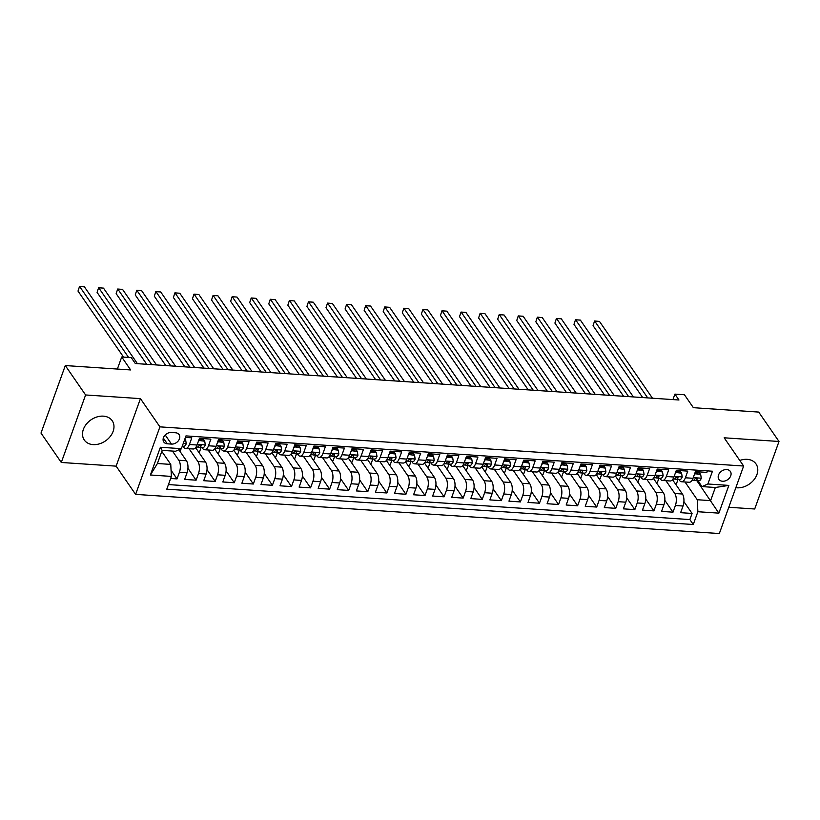 <?xml version="1.0" encoding="UTF-8"?>
<svg xmlns="http://www.w3.org/2000/svg" width="820" height="820" viewBox="0 0 820 820"><rect width="100%" height="100%" fill="white"/><g stroke="black" fill="none" stroke-linecap="round" stroke-linejoin="round"><path stroke-width="1.23" d="M735.837 487.695A16.964 12.782 145.4 0 0 736.924 487.808A16.964 12.782 145.4 0 0 753.969 479.782A16.964 12.782 145.4 0 0 756.009 463.946A16.964 12.782 145.4 0 0 747.174 459.343A16.964 12.782 145.4 0 0 739.794 460.461M103.371 416.15A16.964 12.782 145.4 0 0 86.325 424.176A16.964 12.782 145.4 0 0 84.286 440.012A16.964 12.782 145.4 0 0 93.121 444.614A16.964 12.782 145.4 0 0 110.167 436.578A16.964 12.782 145.4 0 0 112.207 420.742A16.964 12.782 145.4 0 0 103.371 416.15M726.735 469.563A6.96 5.248 145.4 0 0 719.745 472.863A6.96 5.248 145.4 0 0 718.904 479.362A6.96 5.248 145.4 0 0 722.533 481.248A6.96 5.248 145.4 0 0 729.523 477.947A6.96 5.248 145.4 0 0 730.364 471.449A6.96 5.248 145.4 0 0 726.735 469.563M728.795 507.262L754.697 508.994L779 441.478L758.705 412.081L693.371 407.694L684.444 394.758L674.911 394.123L672.933 399.596M135.607 494.378L719.335 533.543L743.637 466.026L159.921 426.861L135.607 494.378L116.132 466.149L140.435 398.633L85.598 394.963L61.295 462.47L116.132 466.149M61.295 462.47L41 433.073L65.303 365.556L130.636 369.943L121.708 356.997L117.373 369.051M85.598 394.963L65.303 365.556M707.393 470.885L706.85 472.402L695.401 471.633L693.013 478.296L685.376 477.783A8.702 4.141 93.8 0 1 681.553 481.75A8.702 4.141 93.8 0 1 679.503 480.376L678.899 479.495M685.376 477.783L687.775 471.121L676.326 470.352L673.927 477.014L666.301 476.502A8.702 4.141 93.8 0 1 662.478 480.479A8.702 4.141 93.8 0 1 660.428 479.095L659.823 478.214M666.301 476.502L668.7 469.839L657.25 469.071L654.852 475.733L647.226 475.221A8.702 4.141 93.8 0 1 643.393 479.198A8.702 4.141 93.8 0 1 641.353 477.814L640.748 476.932M647.226 475.221L649.624 468.558L638.175 467.789L635.777 474.452L628.151 473.939A8.702 4.141 93.8 0 1 624.317 477.916A8.702 4.141 93.8 0 1 622.277 476.533L621.673 475.651M628.151 473.939L630.549 467.277L619.1 466.508L616.701 473.171L609.075 472.658A8.702 4.141 93.8 0 1 605.242 476.635A8.702 4.141 93.8 0 1 603.202 475.251L602.597 474.37M609.075 472.658L611.474 465.996L600.025 465.227L597.626 471.889L590 471.377A8.702 4.141 93.8 0 1 586.167 475.354A8.702 4.141 93.8 0 1 584.127 473.97L583.512 473.089M590 471.377L592.399 464.714L580.949 463.956L578.551 470.608L570.925 470.096A8.702 4.141 93.8 0 1 567.091 474.073A8.702 4.141 93.8 0 1 565.052 472.699L564.437 471.818M570.925 470.096L573.323 463.443L561.874 462.675L559.476 469.327L551.85 468.825A8.702 4.141 93.8 0 1 548.016 472.791A8.702 4.141 93.8 0 1 545.976 471.418L545.361 470.536M551.85 468.825L554.248 462.162L542.799 461.393L540.4 468.056L532.774 467.543A8.702 4.141 93.8 0 1 528.941 471.51A8.702 4.141 93.8 0 1 526.901 470.137L526.286 469.255M532.774 467.543L535.173 460.881L523.724 460.112L521.325 466.775L513.699 466.262A8.702 4.141 93.8 0 1 509.866 470.239A8.702 4.141 93.8 0 1 507.826 468.855L507.211 467.974M513.699 466.262L516.098 459.6L504.648 458.831L502.25 465.493L494.624 464.981A8.702 4.141 93.8 0 1 490.79 468.958A8.702 4.141 93.8 0 1 488.751 467.574L488.136 466.693M494.624 464.981L497.022 458.318L485.573 457.55L483.175 464.212L475.549 463.7A8.702 4.141 93.8 0 1 471.715 467.677A8.702 4.141 93.8 0 1 469.665 466.293L469.06 465.411M475.549 463.7L477.947 457.037L466.498 456.268L464.099 462.931L456.473 462.418A8.702 4.141 93.8 0 1 452.64 466.395A8.702 4.141 93.8 0 1 450.59 465.012L449.985 464.13M456.473 462.418L458.862 455.756L447.423 454.987L445.024 461.65L437.388 461.137A8.702 4.141 93.8 0 1 433.565 465.114A8.702 4.141 93.8 0 1 431.515 463.73L430.91 462.859M437.388 461.137L439.786 454.485L428.347 453.716L425.949 460.368L418.313 459.856A8.702 4.141 93.8 0 1 414.489 463.833A8.702 4.141 93.8 0 1 412.439 462.459L411.835 461.578M418.313 459.856L420.711 453.204L409.272 452.435L406.874 459.097L399.237 458.585A8.702 4.141 93.8 0 1 395.414 462.552A8.702 4.141 93.8 0 1 393.364 461.178L392.759 460.297M399.237 458.585L401.636 451.922L390.197 451.154L387.798 457.816L380.162 457.304A8.702 4.141 93.8 0 1 376.339 461.27A8.702 4.141 93.8 0 1 374.289 459.897L373.684 459.015M380.162 457.304L382.561 450.641L371.122 449.872L368.723 456.535L361.087 456.022A8.702 4.141 93.8 0 1 357.264 459.999A8.702 4.141 93.8 0 1 355.214 458.616L354.609 457.734M361.087 456.022L363.485 449.36L352.046 448.591L349.648 455.254L342.012 454.741A8.702 4.141 93.8 0 1 338.188 458.718A8.702 4.141 93.8 0 1 336.138 457.334L335.534 456.453M342.012 454.741L344.41 448.079L332.971 447.31L330.573 453.972L322.936 453.46A8.702 4.141 93.8 0 1 319.113 457.437A8.702 4.141 93.8 0 1 317.063 456.053L316.458 455.172M322.936 453.46L325.335 446.797L313.896 446.029L311.497 452.691L303.861 452.179A8.702 4.141 93.8 0 1 300.038 456.156A8.702 4.141 93.8 0 1 297.988 454.772L297.383 453.89M303.861 452.179L306.26 445.516L294.81 444.758L292.422 451.41L284.786 450.897A8.702 4.141 93.8 0 1 280.963 454.874A8.702 4.141 93.8 0 1 278.913 453.491L278.308 452.619M284.786 450.897L287.184 444.245L275.735 443.476L273.337 450.129L265.711 449.616A8.702 4.141 93.8 0 1 261.887 453.593A8.702 4.141 93.8 0 1 259.837 452.22L259.233 451.338M265.711 449.616L268.109 442.964L256.66 442.195L254.261 448.858L246.635 448.345A8.702 4.141 93.8 0 1 242.802 452.312A8.702 4.141 93.8 0 1 240.762 450.938L240.157 450.057M246.635 448.345L249.034 441.683L237.585 440.914L235.186 447.577L227.56 447.064A8.702 4.141 93.8 0 1 223.727 451.041A8.702 4.141 93.8 0 1 221.687 449.657L221.082 448.776M227.56 447.064L229.959 440.401L218.509 439.633L216.111 446.295L208.485 445.783A8.702 4.141 93.8 0 1 204.651 449.76A8.702 4.141 93.8 0 1 202.612 448.376L202.007 447.494M208.485 445.783L210.883 439.12L199.434 438.351L197.036 445.014A8.702 4.141 93.8 0 1 193.212 448.991L185.576 448.478A8.702 4.141 93.8 0 1 183.536 447.095L182.921 446.213M170.642 478.47L177.028 478.9L171.072 470.27M178.862 449.78L186.437 460.748A8.702 4.141 93.8 0 1 187.052 472.75L184.654 479.413L196.103 480.182L187.944 468.353M195.611 447.679L205.512 462.029A8.702 4.141 -86.2 0 1 206.127 474.032L203.729 480.694L215.178 481.453L207.019 469.634M214.686 448.96L224.588 463.31A8.702 4.141 -86.2 0 1 225.203 475.313L222.804 481.965L234.253 482.734L226.094 470.916M233.761 450.241L243.663 464.581A8.702 4.141 -86.2 0 1 244.278 476.584L241.879 483.246L253.329 484.015L245.17 472.197M252.837 451.512L262.738 465.862A8.702 4.141 -86.2 0 1 263.353 477.865L260.955 484.528L272.404 485.296L264.245 473.468M271.912 452.794L281.813 467.144A8.702 4.141 -86.2 0 1 282.428 479.146L280.03 485.809L291.479 486.578L283.32 474.749M290.987 454.075L300.889 468.425A8.702 4.141 -86.2 0 1 301.504 480.428L299.105 487.09L310.555 487.859L302.395 476.03M310.062 455.356L319.964 469.706A8.702 4.141 -86.2 0 1 320.579 481.709L318.191 488.371L329.63 489.14L321.471 477.312M329.138 456.637L339.039 470.987A8.702 4.141 -86.2 0 1 339.654 482.99L337.266 489.653L348.705 490.421L340.546 478.593M348.213 457.919L358.114 472.269A8.702 4.141 -86.2 0 1 358.74 484.271L356.341 490.924L367.78 491.692L359.621 479.874M367.288 459.2L377.19 473.55A8.702 4.141 -86.2 0 1 377.815 485.553L375.416 492.205L386.856 492.974L378.696 481.155M386.363 460.471L396.265 474.821A8.702 4.141 -86.2 0 1 396.89 486.824L394.492 493.486L405.931 494.255L397.772 482.426M405.439 461.752L415.34 476.102A8.702 4.141 -86.2 0 1 415.965 488.105L413.567 494.767L425.006 495.536L416.847 483.708M424.514 463.033L434.415 477.383A8.702 4.141 -86.2 0 1 435.041 489.386L432.642 496.049L444.081 496.817L435.922 484.989M443.589 464.315L453.491 478.665A8.702 4.141 -86.2 0 1 454.116 490.667L451.717 497.33L463.156 498.099L454.997 486.27M462.664 465.596L472.566 479.946A8.702 4.141 -86.2 0 1 473.191 491.949L470.793 498.611L482.242 499.38L474.073 487.551M481.74 466.877L491.641 481.227A8.702 4.141 -86.2 0 1 492.266 493.23L489.868 499.892L501.317 500.651L493.148 488.833M500.815 468.158L510.727 482.508A8.702 4.141 -86.2 0 1 511.342 494.511L508.943 501.163L520.392 501.932L512.223 490.114M519.9 469.44L529.802 483.779A8.702 4.141 -86.2 0 1 530.417 495.782L528.018 502.445L539.468 503.213L531.309 491.395M538.976 470.711L548.877 485.061A8.702 4.141 -86.2 0 1 549.492 497.063L547.094 503.726L558.543 504.495L550.384 492.666M558.051 471.992L567.952 486.342A8.702 4.141 -86.2 0 1 568.567 498.345L566.169 505.007L577.618 505.776L569.459 493.947M577.126 473.273L587.028 487.623A8.702 4.141 -86.2 0 1 587.643 499.626L585.244 506.288L596.693 507.057L588.534 495.229M596.201 474.554L606.103 488.904A8.702 4.141 -86.2 0 1 606.718 500.907L604.319 507.57L615.769 508.338L607.61 496.51M615.277 475.836L625.178 490.186A8.702 4.141 -86.2 0 1 625.793 502.188L623.395 508.851L634.844 509.62L626.685 497.791M634.352 477.117L644.253 491.467A8.702 4.141 -86.2 0 1 644.868 503.47L642.47 510.122L653.919 510.891L645.76 499.072M653.427 478.398L663.329 492.748A8.702 4.141 -86.2 0 1 663.944 504.751L661.545 511.403L672.995 512.172L664.835 500.354M121.708 356.997L131.251 357.643L135.31 363.526L678.97 399.996L674.911 394.123M167.3 443.804L171.493 444.091A6.744 5.084 145.4 0 0 178.268 440.893A6.744 5.084 145.4 0 0 179.078 434.6A6.744 5.084 145.4 0 0 175.572 432.775L171.37 432.488A6.744 5.084 145.4 0 0 164.595 435.686A6.744 5.084 145.4 0 0 163.785 441.98A6.744 5.084 145.4 0 0 167.3 443.804L163.323 438.044M701.992 486.588L707.865 483.995L712.457 471.223L185.966 435.902L181.374 448.673L175.5 451.266L162.145 450.375L157.419 463.505L170.765 464.407L171.39 476.41L166.788 489.181L693.279 524.503L697.881 511.731L697.256 499.728L710.612 500.63L715.337 487.49L701.992 486.588L697.974 480.776M707.865 483.995L728.847 485.409L718.863 513.146L697.881 511.731M171.39 476.41L150.398 475.005L160.392 447.269L181.374 448.673M665.932 480.704L674.778 493.507A8.702 4.141 93.8 0 1 675.393 505.509L672.995 512.172M672.502 479.679L682.404 494.019L674.778 493.507M646.857 479.423L655.703 492.236A8.702 4.141 93.8 0 1 656.318 504.238L653.919 510.891M627.782 478.142L636.617 490.954A8.702 4.141 93.8 0 1 637.242 502.957L634.844 509.62M608.707 476.871L617.542 489.673A8.702 4.141 93.8 0 1 618.167 501.676L615.769 508.338M589.631 475.59L598.467 488.392A8.702 4.141 93.8 0 1 599.092 500.395L596.693 507.057M570.556 474.308L579.391 487.111A8.702 4.141 93.8 0 1 580.017 499.113L577.618 505.776M551.481 473.027L560.316 485.829A8.702 4.141 93.8 0 1 560.941 497.832L558.543 504.495M532.405 471.746L541.241 484.548A8.702 4.141 93.8 0 1 541.866 496.551L539.468 503.213M513.33 470.465L522.166 483.277A8.702 4.141 93.8 0 1 522.791 495.28L520.392 501.932M494.255 469.183L503.09 481.996A8.702 4.141 93.8 0 1 503.705 493.999L501.317 500.651M475.18 467.902L484.015 480.715A8.702 4.141 93.8 0 1 484.63 492.717L482.242 499.38M456.104 466.631L464.94 479.433A8.702 4.141 93.8 0 1 465.555 491.436L463.156 498.099M437.029 465.35L445.865 478.152A8.702 4.141 93.8 0 1 446.48 490.155L444.081 496.817M417.954 464.069L426.789 476.871A8.702 4.141 93.8 0 1 427.404 488.874L425.006 495.536M398.879 462.787L407.714 475.59A8.702 4.141 93.8 0 1 408.329 487.592L405.931 494.255M379.803 461.506L388.639 474.308A8.702 4.141 93.8 0 1 389.254 486.311L386.856 492.974M360.728 460.225L369.564 473.037A8.702 4.141 93.8 0 1 370.179 485.04L367.78 491.692M341.653 458.944L350.488 471.756A8.702 4.141 93.8 0 1 351.103 483.759L348.705 490.421M322.578 457.673L331.413 470.475A8.702 4.141 93.8 0 1 332.028 482.478L329.63 489.14M303.502 456.391L312.338 469.194A8.702 4.141 93.8 0 1 312.953 481.196L310.555 487.859M284.417 455.11L293.263 467.912A8.702 4.141 93.8 0 1 293.878 479.915L291.479 486.578M265.342 453.829L274.188 466.631A8.702 4.141 93.8 0 1 274.803 478.634L272.404 485.296M246.266 452.548L255.112 465.35A8.702 4.141 93.8 0 1 255.727 477.353L253.329 484.015M227.191 451.266L236.027 464.069A8.702 4.141 93.8 0 1 236.652 476.082L234.253 482.734M208.116 449.985L216.951 462.798A8.702 4.141 93.8 0 1 217.577 474.8L215.178 481.453M189.041 448.704L197.876 461.516A8.702 4.141 93.8 0 1 198.501 473.519L196.103 480.182M172.477 451.061L178.801 460.235A8.702 4.141 93.8 0 1 179.426 472.238L177.028 478.9M168.448 484.579L689.866 519.572L692.07 513.453L683.911 501.625M682.404 494.019A8.702 4.141 -86.2 0 1 683.019 506.022L680.62 512.684L692.07 513.453M185.422 437.408L191.808 437.839L189.41 444.501A8.702 4.141 93.8 0 1 185.576 448.478M161.776 451.379L170.765 464.407M140.435 398.633L159.921 426.861M779 441.478L724.152 437.798L743.637 466.026M696.856 480.694L718.863 513.146M685.007 481.986L697.256 499.728M179.354 450.487L180.451 450.569L181.097 448.796M198.43 451.769L199.526 451.84L201.115 447.433M204.651 449.76L212.288 450.272A8.702 4.141 -86.2 0 0 216.111 446.295M217.505 453.05L218.612 453.122L220.19 448.714M223.727 451.041L231.363 451.543A8.702 4.141 -86.2 0 0 235.186 447.577M236.58 454.331L237.687 454.403L239.266 449.995M242.802 452.312L250.438 452.824A8.702 4.141 -86.2 0 0 254.261 448.858M255.655 455.612L256.762 455.684L258.341 451.277M261.887 453.593L269.513 454.106A8.702 4.141 -86.2 0 0 273.337 450.129M274.741 456.894L275.838 456.965L277.426 452.558M280.963 454.874L288.589 455.387A8.702 4.141 -86.2 0 0 292.422 451.41M293.816 458.175L294.913 458.247L296.502 453.839M300.038 456.156L307.664 456.668A8.702 4.141 -86.2 0 0 311.497 452.691M312.891 459.446L313.988 459.528L315.577 455.12M319.113 457.437L326.739 457.949A8.702 4.141 -86.2 0 0 330.573 453.972M331.967 460.727L333.063 460.799L334.652 456.391M338.188 458.718L345.814 459.231A8.702 4.141 -86.2 0 0 349.648 455.254M351.042 462.008L352.139 462.08L353.728 457.673M357.264 459.999L364.89 460.512A8.702 4.141 -86.2 0 0 368.723 456.535M370.117 463.29L371.214 463.361L372.803 458.954M376.339 461.27L383.965 461.783A8.702 4.141 -86.2 0 0 387.798 457.816M389.192 464.571L390.289 464.643L391.878 460.235M395.414 462.552L403.04 463.064A8.702 4.141 -86.2 0 0 406.874 459.097M408.268 465.852L409.364 465.924L410.953 461.516M414.489 463.833L422.115 464.345A8.702 4.141 -86.2 0 0 425.949 460.368M427.343 467.133L428.44 467.205L430.029 462.798M433.565 465.114L441.191 465.627A8.702 4.141 -86.2 0 0 445.024 461.65M446.418 468.404L447.515 468.486L449.104 464.079M452.64 466.395L460.266 466.908A8.702 4.141 -86.2 0 0 464.099 462.931M465.493 469.686L466.59 469.768L468.179 465.35M471.715 467.677L479.341 468.189A8.702 4.141 -86.2 0 0 483.175 464.212M484.569 470.967L485.665 471.039L487.254 466.631M490.79 468.958L498.427 469.47A8.702 4.141 -86.2 0 0 502.25 465.493M503.644 472.248L504.741 472.32L506.329 467.912M509.866 470.239L517.502 470.752A8.702 4.141 -86.2 0 0 521.325 466.775M522.719 473.529L523.816 473.601L525.405 469.194M528.941 471.51L536.577 472.023A8.702 4.141 -86.2 0 0 540.4 468.056M541.794 474.811L542.891 474.882L544.48 470.475M548.016 472.791L555.653 473.304A8.702 4.141 -86.2 0 0 559.476 469.327M560.87 476.092L561.966 476.164L563.555 471.756M567.091 474.073L574.728 474.585A8.702 4.141 -86.2 0 0 578.551 470.608M579.945 477.373L581.042 477.445L582.63 473.037M586.167 475.354L593.803 475.866A8.702 4.141 -86.2 0 0 597.626 471.889M599.02 478.644L600.117 478.726L601.706 474.319M605.242 476.635L612.878 477.148A8.702 4.141 -86.2 0 0 616.701 473.171M618.095 479.925L619.202 479.997L620.781 475.59M624.317 477.916L631.953 478.429A8.702 4.141 -86.2 0 0 635.777 474.452M637.171 481.207L638.278 481.278L639.856 476.871M643.393 479.198L651.029 479.71A8.702 4.141 -86.2 0 0 654.852 475.733M656.246 482.488L657.353 482.56L658.931 478.152M662.478 480.479L670.104 480.981A8.702 4.141 -86.2 0 0 673.927 477.014M675.332 483.769L676.428 483.841L678.017 479.433M689.866 519.572L693.279 524.503M681.553 481.75L689.179 482.262A8.702 4.141 -86.2 0 0 693.013 478.296M162.145 450.375L160.392 447.269M157.419 463.505L150.398 475.005M728.847 485.409L715.337 487.49M184.541 439.879L185.648 439.95L186.242 443.722A5.76 2.747 93.8 0 1 183.741 446.275A5.76 2.747 93.8 0 1 183.536 446.244M128.607 357.469L79.653 286.518L84.419 286.846L137.432 363.67M123.584 357.13L78.002 291.079L79.53 286.457L84.419 286.846M78.002 291.079L79.53 286.457M185.648 439.95L184.9 438.874M198.696 440.412L204.723 441.232L205.318 445.004A5.76 2.747 93.8 0 1 202.817 447.546A5.76 2.747 93.8 0 1 202.612 447.515M199.004 440.842L198.245 441.672M204.723 441.232L203.667 439.704L199.065 439.397M151.741 364.623L98.728 287.799L103.494 288.117L156.507 364.941M197.671 446.982L198.983 447.279A5.76 2.747 -86.2 0 0 199.188 447.31A5.76 2.747 -86.2 0 0 201.095 445.988L201.105 445.28M200.387 444.952L201.095 445.988C200.972 444.727 200.213 444.676 198.809 445.834A5.76 2.747 93.8 0 1 196.902 447.156A5.76 2.747 93.8 0 1 196.697 447.125M146.718 364.285L97.078 292.361L98.605 287.738L103.494 288.117M97.078 292.361L98.605 287.738M217.772 441.683L223.798 442.513L224.393 446.285A5.76 2.747 93.8 0 1 221.892 448.827A5.76 2.747 93.8 0 1 221.687 448.796M218.079 442.123L217.32 442.954M223.798 442.513L222.743 440.986L218.14 440.668M170.816 365.904L117.803 289.081L122.569 289.398L175.583 366.222M216.746 448.263L218.058 448.56A5.76 2.747 -86.2 0 0 218.263 448.591A5.76 2.747 -86.2 0 0 220.17 447.269L220.18 446.562M219.463 446.234L220.17 447.269C220.047 445.998 219.288 445.947 217.884 447.115A5.76 2.747 93.8 0 1 215.978 448.437A5.76 2.747 93.8 0 1 215.773 448.407M165.794 365.566L116.153 293.642L117.68 289.019L122.569 289.398M116.153 293.642L117.68 289.019M236.847 442.964L242.874 443.794L243.468 447.566A5.76 2.747 93.8 0 1 240.967 450.108A5.76 2.747 93.8 0 1 240.762 450.077M237.154 443.405L236.396 444.235M242.874 443.794L241.818 442.257L237.216 441.949M189.891 367.186L136.878 290.362L141.645 290.68L194.658 367.503M235.822 449.534L237.134 449.831A5.76 2.747 -86.2 0 0 237.339 449.862A5.76 2.747 -86.2 0 0 239.245 448.55L239.255 447.843M238.538 447.505L239.245 448.55C239.122 447.279 238.364 447.228 236.959 448.396A5.76 2.747 93.8 0 1 235.053 449.708A5.76 2.747 93.8 0 1 234.848 449.688M184.869 366.847L135.238 294.923L136.755 290.3L141.645 290.68M135.238 294.923L136.755 290.3M255.922 444.245L261.949 445.065L262.543 448.847A5.76 2.747 93.8 0 1 260.042 451.389A5.76 2.747 93.8 0 1 259.837 451.359M256.229 444.686L255.471 445.516M261.949 445.065L260.893 443.538L256.291 443.23M208.967 368.467L155.954 291.643L160.72 291.961L213.733 368.785M254.897 450.815L256.209 451.113A5.76 2.747 -86.2 0 0 256.414 451.143A5.76 2.747 -86.2 0 0 258.331 449.831L258.331 449.124M257.613 448.786L258.331 449.831C258.208 448.56 257.439 448.509 256.035 449.678A5.76 2.747 93.8 0 1 254.128 450.99A5.76 2.747 93.8 0 1 253.923 450.959M203.944 368.129L154.314 296.204L155.831 291.571L160.72 291.961M154.314 296.204L155.831 291.571M274.997 445.526L281.024 446.346L281.619 450.129A5.76 2.747 93.8 0 1 279.118 452.671A5.76 2.747 93.8 0 1 278.913 452.64M275.305 445.967L274.546 446.797M281.024 446.346L279.968 444.819L275.366 444.512M228.042 369.748L175.029 292.924L179.795 293.242L232.808 370.066M273.972 452.097L275.284 452.394A5.76 2.747 -86.2 0 0 275.489 452.425A5.76 2.747 -86.2 0 0 277.406 451.102L277.406 450.405M276.688 450.067L277.406 451.102C277.283 449.842 276.514 449.79 275.11 450.949A5.76 2.747 93.8 0 1 273.204 452.271A5.76 2.747 93.8 0 1 272.998 452.24M223.019 369.41L173.389 297.486L174.906 292.853L179.795 293.242M173.389 297.486L174.906 292.853M294.072 446.808L300.099 447.628L300.694 451.41A5.76 2.747 93.8 0 1 298.193 453.952A5.76 2.747 93.8 0 1 297.988 453.921M294.38 447.248L293.621 448.079M300.099 447.628L299.044 446.101L294.441 445.793M247.117 371.029L194.104 294.195L198.87 294.523L251.883 371.347M293.047 453.378L294.359 453.675A5.76 2.747 -86.2 0 0 294.564 453.706A5.76 2.747 -86.2 0 0 296.481 452.384L296.481 451.687M295.764 451.348L296.481 452.384C296.358 451.123 295.589 451.072 294.185 452.23A5.76 2.747 93.8 0 1 292.279 453.552A5.76 2.747 93.8 0 1 292.074 453.521M242.095 370.691L192.464 298.767L193.981 294.134L198.87 294.523M192.464 298.767L193.981 294.134M313.148 448.089L319.175 448.909L319.769 452.691A5.76 2.747 93.8 0 1 317.268 455.233A5.76 2.747 93.8 0 1 317.063 455.202M313.455 448.53L312.697 449.36M319.175 448.909L318.119 447.382L313.517 447.074M266.192 372.3L213.179 295.477L217.946 295.805L270.959 372.628M312.123 454.659L313.435 454.956A5.76 2.747 -86.2 0 0 313.64 454.987A5.76 2.747 -86.2 0 0 315.556 453.665L315.567 452.968M314.839 452.63L315.556 453.665C315.433 452.404 314.665 452.353 313.26 453.511A5.76 2.747 93.8 0 1 311.354 454.833A5.76 2.747 93.8 0 1 311.149 454.803M261.17 371.972L211.539 300.038L213.067 295.415L217.946 295.805M211.539 300.038L213.067 295.415M332.223 449.37L338.25 450.19L338.844 453.962A5.76 2.747 93.8 0 1 336.343 456.504A5.76 2.747 93.8 0 1 336.138 456.484M332.53 449.801L331.772 450.631M338.25 450.19L337.194 448.663L332.592 448.355M285.268 373.582L232.255 296.758L237.021 297.076L290.044 373.899M331.198 455.94L332.51 456.238A5.76 2.747 -86.2 0 0 332.715 456.268A5.76 2.747 -86.2 0 0 334.632 454.946L334.642 454.249M333.914 453.911L334.632 454.946C334.509 453.685 333.74 453.634 332.336 454.792A5.76 2.747 93.8 0 1 330.429 456.115A5.76 2.747 93.8 0 1 330.224 456.084M280.245 373.243L230.615 301.319L232.142 296.696L237.021 297.076M230.615 301.319L232.142 296.696M351.298 450.651L357.325 451.471L357.92 455.243A5.76 2.747 93.8 0 1 355.419 457.785A5.76 2.747 93.8 0 1 355.214 457.755M351.606 451.082L350.847 451.912M357.325 451.471L356.269 449.944L351.667 449.626M304.343 374.863L251.33 298.039L256.096 298.357L309.119 375.181M350.273 457.222L351.585 457.519A5.76 2.747 -86.2 0 0 351.79 457.55A5.76 2.747 -86.2 0 0 353.707 456.227L353.717 455.52M352.989 455.192L353.707 456.227C353.584 454.967 352.815 454.915 351.411 456.074A5.76 2.747 93.8 0 1 349.505 457.396A5.76 2.747 93.8 0 1 349.299 457.365M299.32 374.525L249.69 302.601L251.217 297.978L256.096 298.357M249.69 302.601L251.217 297.978M370.373 451.922L376.401 452.753L376.995 456.525A5.76 2.747 93.8 0 1 374.494 459.067A5.76 2.747 93.8 0 1 374.289 459.036M370.681 452.363L369.922 453.193M376.401 452.753L375.345 451.226L370.742 450.908M323.418 376.144L270.405 299.32L275.171 299.638L328.195 376.462M369.359 458.503L370.671 458.8A5.76 2.747 -86.2 0 0 370.865 458.821A5.76 2.747 -86.2 0 0 372.782 457.509L372.792 456.801M372.065 456.473L372.782 457.509C372.659 456.238 371.89 456.186 370.486 457.355A5.76 2.747 93.8 0 1 368.58 458.667A5.76 2.747 93.8 0 1 368.375 458.646M318.396 375.806L268.765 303.882L270.292 299.259L275.171 299.638M268.765 303.882L270.292 299.259M389.459 453.204L395.476 454.034L396.07 457.806A5.76 2.747 93.8 0 1 393.569 460.348A5.76 2.747 93.8 0 1 393.364 460.317M389.756 453.644L388.998 454.475M395.476 454.034L394.42 452.496L389.818 452.189M342.493 377.425L289.481 300.602L294.247 300.919L347.27 377.743M388.434 459.774L389.746 460.071A5.76 2.747 -86.2 0 0 389.941 460.102A5.76 2.747 -86.2 0 0 391.857 458.79L391.868 458.083M391.14 457.744L391.857 458.79C391.734 457.519 390.966 457.468 389.572 458.636A5.76 2.747 93.8 0 1 387.655 459.948A5.76 2.747 93.8 0 1 387.45 459.917M337.471 377.087L287.84 305.163L289.368 300.54L294.247 300.919M287.84 305.163L289.368 300.54M408.534 454.485L414.551 455.305L415.145 459.087A5.76 2.747 93.8 0 1 412.644 461.629A5.76 2.747 93.8 0 1 412.439 461.598M408.832 454.926L408.073 455.756M414.551 455.305L413.495 453.778L408.893 453.47M361.569 378.707L308.556 301.883L313.322 302.201L366.345 379.024M407.509 461.055L408.821 461.352A5.76 2.747 -86.2 0 0 409.016 461.383A5.76 2.747 -86.2 0 0 410.933 460.071L410.943 459.364M410.215 459.026L410.933 460.071C410.81 458.8 410.041 458.749 408.647 459.917A5.76 2.747 93.8 0 1 406.73 461.229A5.76 2.747 93.8 0 1 406.525 461.199M356.546 378.368L306.916 306.444L308.443 301.811L313.322 302.201M306.916 306.444L308.443 301.811M427.609 455.766L433.626 456.586L434.221 460.368A5.76 2.747 93.8 0 1 431.72 462.91A5.76 2.747 93.8 0 1 431.515 462.88M427.907 456.207L427.148 457.037M433.626 456.586L432.581 455.059L427.968 454.751M380.654 379.988L327.631 303.164L332.397 303.482L385.42 380.306M426.584 462.336L427.896 462.634A5.76 2.747 -86.2 0 0 428.101 462.664A5.76 2.747 -86.2 0 0 430.008 461.342L430.018 460.645M429.29 460.307L430.008 461.342C429.885 460.081 429.116 460.03 427.722 461.188A5.76 2.747 93.8 0 1 425.805 462.511A5.76 2.747 93.8 0 1 425.601 462.48M375.621 379.65L325.991 307.726L327.518 303.092L332.397 303.482M325.991 307.726L327.518 303.092M446.685 457.047L452.712 457.867L453.296 461.65A5.76 2.747 93.8 0 1 450.795 464.192A5.76 2.747 93.8 0 1 450.59 464.161M446.982 457.488L446.223 458.318M452.712 457.867L451.656 456.34L447.043 456.033M399.729 381.259L346.706 304.435L351.483 304.763L404.496 381.587M445.66 463.618L446.972 463.915A5.76 2.747 -86.2 0 0 447.177 463.946A5.76 2.747 -86.2 0 0 449.083 462.623L449.093 461.926M448.366 461.588L449.083 462.623C448.96 461.363 448.202 461.311 446.797 462.47A5.76 2.747 93.8 0 1 444.881 463.792A5.76 2.747 93.8 0 1 444.676 463.761M394.707 380.931L345.066 308.996L346.593 304.374L351.483 304.763M345.066 308.996L346.593 304.374M465.76 458.329L471.787 459.149L472.371 462.921A5.76 2.747 93.8 0 1 469.87 465.473A5.76 2.747 93.8 0 1 469.665 465.442M466.057 458.769L465.299 459.6M471.787 459.149L470.731 457.621L466.119 457.314M418.805 382.54L365.781 305.716L370.558 306.044L423.571 382.868M464.735 464.899L466.047 465.196A5.76 2.747 -86.2 0 0 466.252 465.227A5.76 2.747 -86.2 0 0 468.158 463.905L468.169 463.208M467.441 462.869L468.158 463.905C468.035 462.644 467.277 462.593 465.873 463.751A5.76 2.747 93.8 0 1 463.956 465.073A5.76 2.747 93.8 0 1 463.751 465.042M413.782 382.202L364.141 310.278L365.669 305.655L370.558 306.044M364.141 310.278L365.669 305.655M484.835 459.61L490.862 460.43L491.446 464.202A5.76 2.747 93.8 0 1 488.945 466.744A5.76 2.747 93.8 0 1 488.74 466.713M485.132 460.04L484.374 460.871M490.862 460.43L489.806 458.903L485.194 458.595M437.88 383.821L384.857 306.998L389.633 307.315L442.646 384.139M483.81 466.18L485.122 466.477A5.76 2.747 -86.2 0 0 485.327 466.508A5.76 2.747 -86.2 0 0 487.234 465.186L487.244 464.489M486.516 464.151L487.234 465.186C487.111 463.925 486.352 463.874 484.948 465.032A5.76 2.747 93.8 0 1 483.031 466.354A5.76 2.747 93.8 0 1 482.826 466.324M432.857 383.483L383.217 311.559L384.744 306.936L389.633 307.315M383.217 311.559L384.744 306.936M503.91 460.891L509.937 461.711L510.532 465.483A5.76 2.747 93.8 0 1 508.021 468.025A5.76 2.747 93.8 0 1 507.816 467.994M504.208 461.322L503.449 462.152M509.937 461.711L508.882 460.184L504.269 459.866M456.955 385.103L403.932 308.279L408.708 308.597L461.721 385.42M502.885 467.461L504.197 467.759A5.76 2.747 -86.2 0 0 504.402 467.789A5.76 2.747 -86.2 0 0 506.309 466.467L506.319 465.76M505.591 465.432L506.309 466.467C506.186 465.206 505.427 465.155 504.023 466.313A5.76 2.747 93.8 0 1 502.106 467.636A5.76 2.747 93.8 0 1 501.912 467.605M451.933 384.764L402.292 312.84L403.819 308.217L408.708 308.597M402.292 312.84L403.819 308.217M522.986 462.162L529.013 462.992L529.607 466.764A5.76 2.747 93.8 0 1 527.096 469.306A5.76 2.747 93.8 0 1 526.891 469.276M523.283 462.603L522.524 463.433M529.013 462.992L527.957 461.455L523.355 461.147M476.03 386.384L423.007 309.56L427.784 309.878L480.797 386.702M521.961 468.732L523.273 469.04A5.76 2.747 -86.2 0 0 523.478 469.06A5.76 2.747 -86.2 0 0 525.384 467.748L525.394 467.041M524.667 466.713L525.384 467.748C525.261 466.477 524.503 466.426 523.098 467.595A5.76 2.747 93.8 0 1 521.182 468.907A5.76 2.747 93.8 0 1 520.987 468.886M471.008 386.046L421.367 314.121L422.894 309.499L427.784 309.878M421.367 314.121L422.894 309.499M542.061 463.443L548.088 464.263L548.682 468.046A5.76 2.747 93.8 0 1 546.171 470.588A5.76 2.747 93.8 0 1 545.976 470.557M542.358 463.884L541.6 464.714M548.088 464.263L547.032 462.736L542.43 462.429M495.106 387.665L442.093 310.841L446.859 311.159L499.872 387.983M541.036 470.014L542.348 470.311A5.76 2.747 -86.2 0 0 542.553 470.342A5.76 2.747 -86.2 0 0 544.459 469.03L544.47 468.322M543.742 467.984L544.459 469.03C544.336 467.759 543.578 467.707 542.174 468.876A5.76 2.747 93.8 0 1 540.257 470.188A5.76 2.747 93.8 0 1 540.062 470.157M490.083 387.327L440.442 315.403L441.97 310.78L446.859 311.159M440.442 315.403L441.97 310.78M561.136 464.725L567.163 465.545L567.758 469.327A5.76 2.747 93.8 0 1 565.246 471.869A5.76 2.747 93.8 0 1 565.052 471.838M561.433 465.165L560.675 465.996M567.163 465.545L566.107 464.017L561.505 463.71M514.181 388.946L461.168 312.123L465.934 312.44L518.947 389.264M560.111 471.295L561.423 471.592A5.76 2.747 -86.2 0 0 561.628 471.623A5.76 2.747 -86.2 0 0 563.535 470.301L563.545 469.604M562.817 469.265L563.535 470.301C563.412 469.04 562.653 468.989 561.249 470.147A5.76 2.747 93.8 0 1 559.342 471.469A5.76 2.747 93.8 0 1 559.137 471.438M509.158 388.608L459.518 316.684L461.045 312.051L465.934 312.44M459.518 316.684L461.045 312.051M580.211 466.006L586.239 466.826L586.833 470.608A5.76 2.747 93.8 0 1 584.322 473.15A5.76 2.747 93.8 0 1 584.127 473.119M580.519 466.447L579.75 467.277M586.239 466.826L585.183 465.299L580.58 464.991M533.256 390.228L480.243 313.404L485.009 313.722L538.022 390.545M579.186 472.576L580.499 472.873A5.76 2.747 -86.2 0 0 580.703 472.904A5.76 2.747 -86.2 0 0 582.61 471.582L582.62 470.885M581.893 470.547L582.61 471.582C582.487 470.321 581.728 470.27 580.324 471.428A5.76 2.747 93.8 0 1 578.418 472.75A5.76 2.747 93.8 0 1 578.213 472.72M528.234 389.889L478.593 317.965L480.12 313.332L485.009 313.722M478.593 317.965L480.12 313.332M599.287 467.287L605.314 468.107L605.908 471.889A5.76 2.747 93.8 0 1 603.407 474.431A5.76 2.747 93.8 0 1 603.202 474.401M599.594 467.728L598.836 468.558M605.314 468.107L604.258 466.58L599.656 466.272M552.332 391.499L499.318 314.675L504.085 315.003L557.098 391.827M598.262 473.857L599.574 474.155A5.76 2.747 -86.2 0 0 599.779 474.185A5.76 2.747 -86.2 0 0 601.685 472.863L601.695 472.166M600.968 471.828L601.685 472.863C601.562 471.602 600.804 471.551 599.399 472.709A5.76 2.747 93.8 0 1 597.493 474.032A5.76 2.747 93.8 0 1 597.288 474.001M547.309 391.171L497.668 319.236L499.195 314.613L504.085 315.003M497.668 319.236L499.195 314.613M618.362 468.568L624.389 469.388L624.983 473.16A5.76 2.747 93.8 0 1 622.482 475.702A5.76 2.747 93.8 0 1 622.277 475.682M618.669 468.999L617.911 469.829M624.389 469.388L623.333 467.861L618.731 467.554M571.407 392.78L518.394 315.956L523.16 316.274L576.173 393.098M617.337 475.139L618.649 475.436A5.76 2.747 -86.2 0 0 618.854 475.467A5.76 2.747 -86.2 0 0 620.76 474.144L620.771 473.447M620.053 473.109L620.76 474.144C620.637 472.884 619.879 472.832 618.475 473.991A5.76 2.747 93.8 0 1 616.568 475.313A5.76 2.747 93.8 0 1 616.363 475.282M566.384 392.442L516.743 320.517L518.271 315.895L523.16 316.274M516.743 320.517L518.271 315.895M637.437 469.85L643.464 470.67L644.059 474.442A5.76 2.747 93.8 0 1 641.558 476.984A5.76 2.747 93.8 0 1 641.353 476.953M637.745 470.28L636.986 471.11M643.464 470.67L642.409 469.142L637.806 468.835M590.482 394.061L537.469 317.237L542.235 317.555L595.248 394.379M636.412 476.42L637.724 476.717A5.76 2.747 -86.2 0 0 637.929 476.748A5.76 2.747 -86.2 0 0 639.836 475.426L639.846 474.718M639.128 474.39L639.836 475.426C639.713 474.165 638.954 474.114 637.55 475.272A5.76 2.747 93.8 0 1 635.643 476.594A5.76 2.747 93.8 0 1 635.438 476.563M585.459 393.723L535.829 321.799L537.346 317.176L542.235 317.555M535.829 321.799L537.346 317.176M656.512 471.121L662.539 471.951L663.134 475.723A5.76 2.747 93.8 0 1 660.633 478.265A5.76 2.747 93.8 0 1 660.428 478.234M656.82 471.561L656.061 472.392M662.539 471.951L661.484 470.424L656.881 470.106M609.557 395.342L556.544 318.519L561.31 318.837L614.323 395.66M655.487 477.701L656.799 477.998A5.76 2.747 -86.2 0 0 657.005 478.019A5.76 2.747 -86.2 0 0 658.911 476.707L658.921 476M658.204 475.672L658.911 476.707C658.798 475.436 658.029 475.385 656.625 476.553A5.76 2.747 93.8 0 1 654.719 477.875A5.76 2.747 93.8 0 1 654.514 477.845M604.535 395.004L554.904 323.08L556.421 318.457L561.31 318.837M554.904 323.08L556.421 318.457M675.588 472.402L681.615 473.232L682.209 477.004A5.76 2.747 93.8 0 1 679.708 479.546A5.76 2.747 93.8 0 1 679.503 479.515M675.895 472.843L675.137 473.673M681.615 473.232L680.559 471.695L675.957 471.387M628.632 396.624L575.62 319.8L580.386 320.118L633.399 396.941M674.563 478.972L675.875 479.269A5.76 2.747 -86.2 0 0 676.08 479.3A5.76 2.747 -86.2 0 0 677.996 477.988L677.996 477.281M677.279 476.943L677.996 477.988C677.873 476.717 677.105 476.666 675.7 477.834A5.76 2.747 93.8 0 1 673.794 479.146A5.76 2.747 93.8 0 1 673.589 479.116M623.61 396.285L573.979 324.361L575.496 319.738L580.386 320.118M573.979 324.361L575.496 319.738M694.663 473.683L700.69 474.503L701.284 478.285A5.76 2.747 93.8 0 1 698.784 480.827A5.76 2.747 93.8 0 1 698.578 480.797M694.97 474.124L694.212 474.954M700.69 474.503L699.634 472.976L695.032 472.668M647.708 397.905L594.695 321.081L599.461 321.399L652.474 398.223M693.638 480.253L694.95 480.551A5.76 2.747 -86.2 0 0 695.155 480.581A5.76 2.747 -86.2 0 0 697.072 479.269L697.072 478.562M696.354 478.224L697.072 479.269C696.949 477.998 696.18 477.947 694.776 479.116A5.76 2.747 93.8 0 1 692.869 480.428A5.76 2.747 93.8 0 1 692.664 480.397M642.685 397.567L593.055 325.642L594.572 321.01L599.461 321.399M593.055 325.642L594.572 321.01M663.329 492.748L655.703 492.236M644.253 491.467L636.617 490.954M625.178 490.186L617.542 489.673M606.103 488.904L598.467 488.392M587.028 487.623L579.391 487.111M567.952 486.342L560.316 485.829M548.877 485.061L541.241 484.548M529.802 483.779L522.166 483.277M510.727 482.508L503.09 481.996M491.641 481.227L484.015 480.715M472.566 479.946L464.94 479.433M453.491 478.665L445.865 478.152M434.415 477.383L426.789 476.871M415.34 476.102L407.714 475.59M396.265 474.821L388.639 474.308M377.19 473.55L369.564 473.037M358.114 472.269L350.488 471.756M339.039 470.987L331.413 470.475M319.964 469.706L312.338 469.194M300.889 468.425L293.263 467.912M281.813 467.144L274.188 466.631M262.738 465.862L255.112 465.35M243.663 464.581L236.027 464.069M224.588 463.31L216.951 462.798M205.512 462.029L197.876 461.516M186.437 460.748L178.801 460.235M187.052 472.75L179.426 472.238M683.019 506.022L675.393 505.509M663.944 504.751L656.318 504.238M644.868 503.47L637.242 502.957M625.793 502.188L618.167 501.676M606.718 500.907L599.092 500.395M587.643 499.626L580.017 499.113M568.567 498.345L560.941 497.832M549.492 497.063L541.866 496.551M530.417 495.782L522.791 495.28M511.342 494.511L503.705 493.999M492.266 493.23L484.63 492.717M473.191 491.949L465.555 491.436M454.116 490.667L446.48 490.155M435.041 489.386L427.404 488.874M415.965 488.105L408.329 487.592M396.89 486.824L389.254 486.311M377.815 485.553L370.179 485.04M358.74 484.271L351.103 483.759M339.654 482.99L332.028 482.478M320.579 481.709L312.953 481.196M301.504 480.428L293.878 479.915M282.428 479.146L274.803 478.634M263.353 477.865L255.727 477.353M244.278 476.584L236.652 476.082M225.203 475.313L217.577 474.8M206.127 474.032L198.501 473.519M197.036 445.014L189.41 444.501M165.22 434.989L171.493 444.091M186.222 443.63L183.26 443.435M205.297 444.911L197.272 444.378M224.372 446.193L216.347 445.649M243.448 447.474L235.422 446.931M262.533 448.755L254.497 448.212M281.608 450.036L273.572 449.493M300.684 451.318L292.648 450.774M319.759 452.589L311.723 452.056M338.834 453.87L330.798 453.337M357.909 455.151L349.873 454.618M376.985 456.432L368.949 455.889M396.06 457.714L388.024 457.17M415.135 458.995L407.099 458.452M434.21 460.276L426.174 459.733M453.286 461.547L445.25 461.014M472.361 462.828L464.325 462.295M491.436 464.11L483.4 463.577M510.511 465.391L502.486 464.848M529.587 466.672L521.561 466.129M548.662 467.953L540.636 467.41M567.737 469.235L559.711 468.691M586.812 470.516L578.787 469.973M605.888 471.787L597.862 471.254M624.963 473.068L616.937 472.535M644.038 474.349L636.012 473.816M663.124 475.631L655.088 475.087M682.199 476.912L674.163 476.369M701.274 478.193L693.238 477.65M182.276 446.172L183.741 446.275M196.031 447.095L196.902 447.156M199.188 447.31L202.817 447.546M215.106 448.376L215.978 448.437M218.263 448.591L221.892 448.827M234.182 449.657L235.053 449.708M237.339 449.862L240.967 450.108M253.257 450.938L254.128 450.99M256.414 451.143L260.042 451.389M272.332 452.209L273.204 452.271M275.489 452.425L279.118 452.671M291.407 453.491L292.279 453.552M294.564 453.706L298.193 453.952M310.483 454.772L311.354 454.833M313.64 454.987L317.268 455.233M329.558 456.053L330.429 456.115M332.715 456.268L336.343 456.504M348.633 457.334L349.505 457.396M351.79 457.55L355.419 457.785M367.708 458.616L368.58 458.667M370.865 458.821L374.494 459.067M386.794 459.897L387.655 459.948M389.941 460.102L393.569 460.348M405.869 461.178L406.73 461.229M409.016 461.383L412.644 461.629M424.944 462.449L425.805 462.511M428.101 462.664L431.72 462.91M444.02 463.73L444.881 463.792M447.177 463.946L450.795 464.192M463.095 465.012L463.956 465.073M466.252 465.227L469.87 465.473M482.17 466.293L483.031 466.354M485.327 466.508L488.945 466.744M501.245 467.574L502.106 467.636M504.402 467.789L508.021 468.025M520.321 468.855L521.182 468.907M523.478 469.06L527.096 469.306M539.396 470.137L540.257 470.188M542.553 470.342L546.171 470.588M558.471 471.408L559.342 471.469M561.628 471.623L565.246 471.869M577.547 472.689L578.418 472.75M580.703 472.904L584.322 473.15M596.622 473.97L597.493 474.032M599.779 474.185L603.407 474.431M615.697 475.251L616.568 475.313M618.854 475.467L622.482 475.702M634.772 476.533L635.643 476.594M637.929 476.748L641.558 476.984M653.847 477.814L654.719 477.875M657.005 478.019L660.633 478.265M672.923 479.095L673.794 479.146M676.08 479.3L679.708 479.546M691.998 480.376L692.869 480.428M695.155 480.581L698.784 480.827"/></g></svg>
